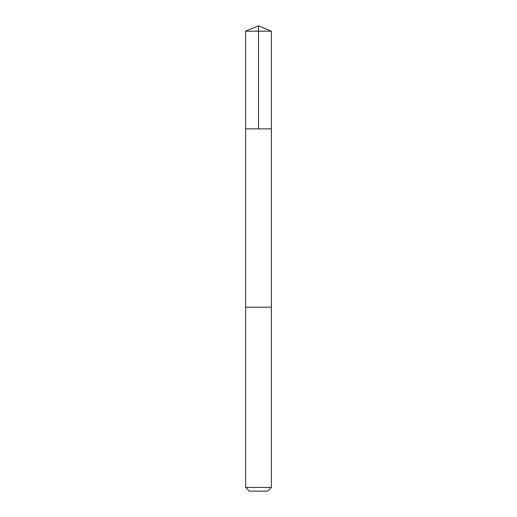<?xml version="1.0" encoding="UTF-8"?>
<svg xmlns="http://www.w3.org/2000/svg" width="517" height="517" viewBox="0 0 517 517"><rect width="100%" height="100%" fill="white"/><g stroke="black" fill="none" stroke-linecap="round" stroke-linejoin="round"><path stroke-width="0.78" d="M245.627 128.862L271.373 128.862L271.38 31.182L245.62 31.182L245.627 128.862L271.373 128.862L271.373 307.195L245.627 307.195L245.627 128.862M245.995 307.195L245.62 307.195L245.62 487.434L271.38 487.434L271.38 307.195L245.995 307.195M271.38 487.434L267.657 491.15L249.343 491.15L245.62 487.434M258.5 128.862L258.5 25.85L245.62 31.182M258.5 25.85L271.38 31.182"/></g></svg>

